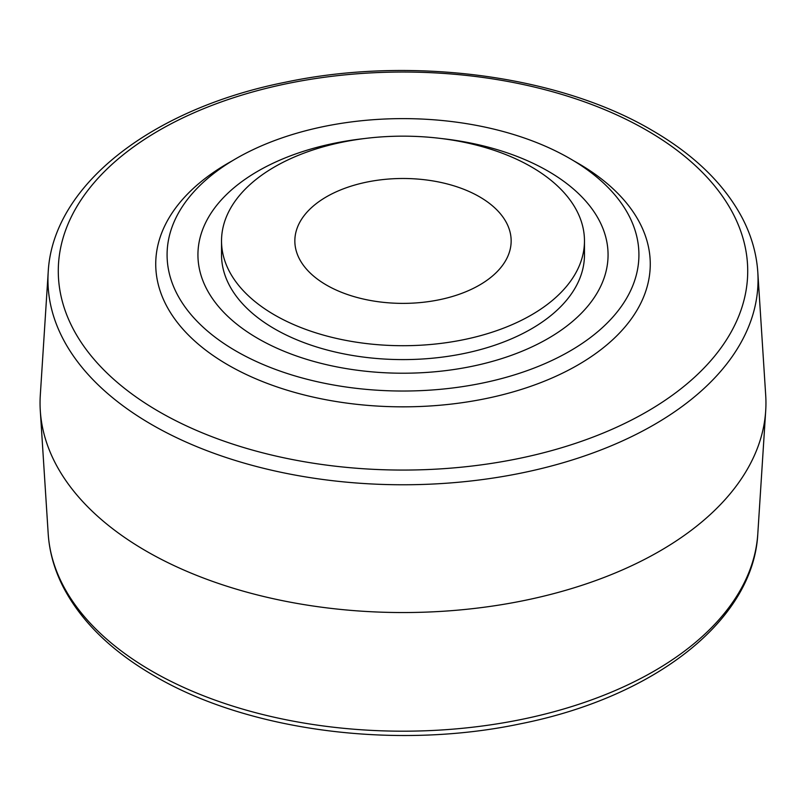 <?xml version="1.0" encoding="UTF-8"?>
<svg xmlns="http://www.w3.org/2000/svg" width="806" height="806" viewBox="0 0 806 806"><rect width="100%" height="100%" fill="white"/><g stroke="black" fill="none" stroke-linecap="round" stroke-linejoin="round"><path stroke-width="1.21" d="M573.741 160.827A247.261 142.753 180 0 1 577.842 163.144A247.261 142.753 180 0 1 577.842 365.027A247.261 142.753 180 0 1 228.158 365.027A247.261 142.753 180 0 1 232.259 160.827M236.178 351.134A235.916 136.204 0 0 0 493.282 380.664A235.916 136.204 0 0 0 638.916 254.827A235.916 136.204 0 0 0 569.822 158.51A235.916 136.204 0 0 0 312.718 128.99A235.916 136.204 0 0 0 167.084 254.827A235.916 136.204 0 0 0 236.178 351.134M757.801 272.196L765.7 395.232A362.952 209.55 180 0 1 765.7 410.768A362.952 209.55 180 0 1 659.64 551.173A362.952 209.55 180 0 1 146.36 551.173A362.952 209.55 180 0 1 40.3 410.768A362.952 209.55 180 0 1 40.3 395.232L48.199 272.196C52.602 185.219 151.971 108.75 285.193 82.262C409.811 55.775 557.964 74.898 651.711 130.129C694.147 154.692 724.403 184.121 742.487 218.416C751.474 235.826 756.572 253.749 757.801 272.196A355.043 204.986 180 0 1 654.049 424.732A355.043 204.986 180 0 1 151.951 424.732A355.043 204.986 180 0 1 48.199 272.196M258.001 338.54A205.067 118.391 180 0 1 197.933 254.827A205.067 118.391 180 0 1 365.098 138.471A205.067 118.391 180 0 0 197.933 254.827A205.067 118.391 180 0 0 258.001 338.54A205.067 118.391 180 0 0 481.474 364.211A205.067 118.391 180 0 0 608.067 254.827A205.067 118.391 180 0 1 481.474 364.211A205.067 118.391 180 0 1 258.001 338.54M440.902 138.471A205.067 118.391 180 0 1 547.999 171.104A205.067 118.391 180 0 1 608.067 254.827A205.067 118.391 180 0 0 547.999 171.104A205.067 118.391 180 0 0 440.902 138.471M326.521 285.092A108.155 62.445 180 0 1 294.845 240.934A108.155 62.445 180 0 1 361.612 183.244A108.155 62.445 180 0 1 479.479 196.775A108.155 62.445 180 0 1 511.155 240.934A108.155 62.445 180 0 1 444.388 298.623A108.155 62.445 180 0 1 326.521 285.092M531.325 166.852A181.471 104.77 180 0 1 584.471 240.934A181.471 104.77 180 0 1 472.447 337.734A181.471 104.77 180 0 1 274.675 315.025A181.471 104.77 180 0 1 221.529 240.934A181.471 104.77 180 0 1 333.553 144.133A181.471 104.77 180 0 1 531.325 166.852M221.529 240.934L221.529 254.827A181.471 104.77 0 0 0 274.675 328.908A181.471 104.77 0 0 0 472.447 351.628A181.471 104.77 0 0 0 584.471 254.827L584.471 240.934M757.801 533.804C753.398 620.862 653.847 697.381 520.444 723.808C395.897 750.195 247.936 731.042 154.289 675.871C111.651 651.188 81.315 621.607 63.281 587.131C54.435 569.852 49.418 552.08 48.199 533.804A355.043 204.986 0 0 0 151.951 671.156A355.043 204.986 0 0 0 532.766 717.008A355.043 204.986 0 0 0 757.801 533.804L765.7 410.768M159.256 411.775A344.706 199.011 180 0 1 159.256 130.32A344.706 199.011 180 0 1 646.744 130.32A344.706 199.011 180 0 1 646.744 411.775A344.706 199.011 180 0 1 159.256 411.775M48.199 533.804L40.3 410.768"/></g></svg>
